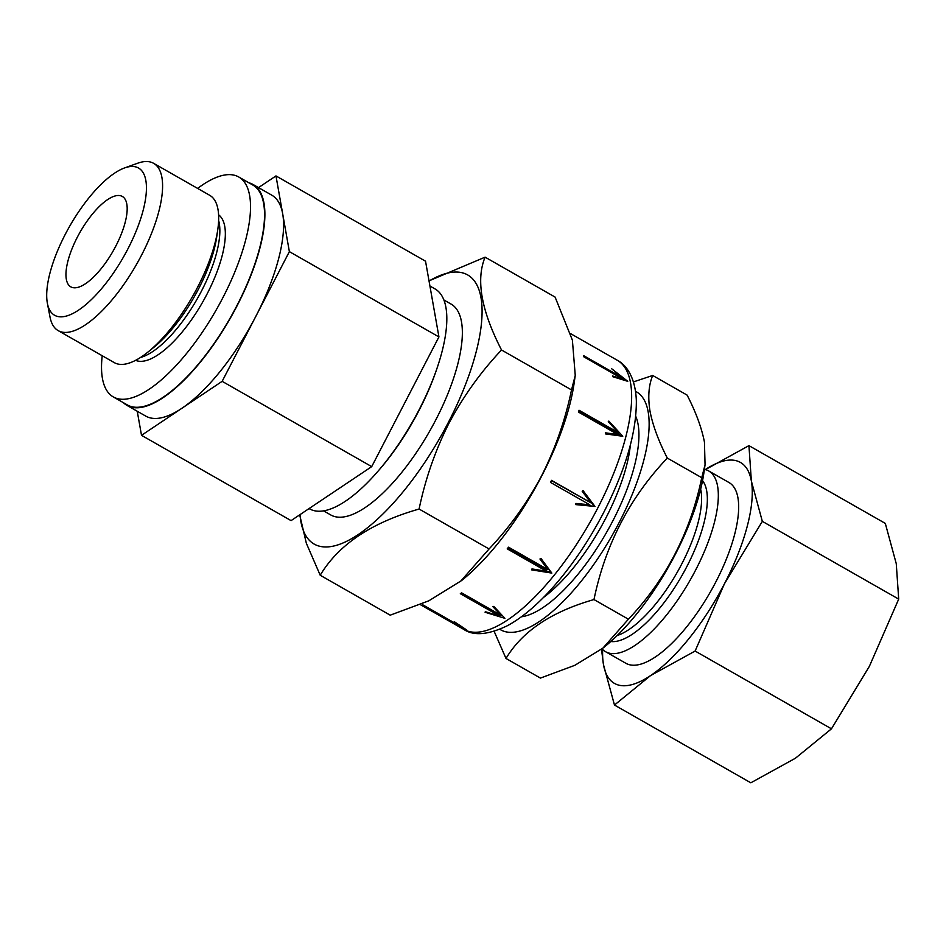 <?xml version="1.0" encoding="UTF-8"?>
<svg xmlns="http://www.w3.org/2000/svg" width="946" height="946" viewBox="0 0 946 946"><rect width="100%" height="100%" fill="white"/><g stroke="black" fill="none" stroke-linecap="round" stroke-linejoin="round"><path stroke-width="1.42" d="M126.811 204.076A52.03 19.026 119.7 0 1 107.442 260.174A52.03 19.026 119.7 0 1 70.796 286.839A52.03 19.026 119.7 0 1 66.326 279.224A52.03 19.026 119.7 0 1 85.696 223.126A52.03 19.026 119.7 0 1 122.341 196.461A52.03 19.026 119.7 0 1 126.811 204.076M218.597 214.825A83.816 30.65 119.7 0 1 224.746 226.425A83.816 30.65 119.7 0 1 194.462 315.408A83.816 30.65 119.7 0 1 135.609 360.331M124.6 167.927L137.773 163.197A96.303 35.215 119.7 0 1 153.619 163.327L209.705 195.302A96.303 35.215 119.7 0 1 217.982 209.409A96.303 35.215 119.7 0 1 217.781 229.535A96.303 35.215 119.7 0 1 147.86 352.137A96.303 35.215 119.7 0 1 114.289 362.625L58.203 330.639A96.303 35.215 119.7 0 1 50.02 317.064L47.383 303.311A84.75 30.993 -60.3 0 0 104.568 285.018A84.75 30.993 -60.3 0 0 145.838 180.45A84.75 30.993 -60.3 0 0 124.6 167.927A84.75 30.993 -60.3 0 0 69.874 225.905A84.75 30.993 -60.3 0 0 47.3 302.85A84.75 30.993 -60.3 0 0 47.383 303.311M153.619 163.327A96.303 35.215 119.7 0 1 161.908 177.422A96.303 35.215 119.7 0 1 126.031 281.269A96.303 35.215 119.7 0 1 58.203 330.639M102.215 355.731A126.598 46.295 -60.3 0 0 113.307 396.93L127.332 404.935A126.598 46.295 -60.3 0 0 236.843 305.771A126.598 46.295 -60.3 0 0 252.759 184.99L238.735 176.985A126.598 46.295 -60.3 0 0 197.631 188.42M113.307 396.93A126.598 46.295 -60.3 0 0 222.83 297.777A126.598 46.295 -60.3 0 0 238.735 176.985M309.058 508.57L309.602 508.877A126.598 46.295 -60.3 0 0 419.267 409.452A126.598 46.295 -60.3 0 0 435.042 288.932L429.922 286.023M248.904 182.791A127.178 46.508 119.7 0 1 253.043 184.482A127.178 46.508 119.7 0 1 263.981 203.106A127.178 46.508 119.7 0 1 216.61 340.229A127.178 46.508 119.7 0 1 127.048 405.432A127.178 46.508 119.7 0 1 123.477 402.736M253.043 184.482L271.739 195.148A127.178 46.508 119.7 0 1 282.677 213.772L275.972 175.921L258.518 187.604M602.023 648.85A104.048 38.053 -60.3 0 0 605.558 651.699A104.048 38.053 -60.3 0 0 678.838 598.345A104.048 38.053 -60.3 0 0 717.588 486.161A104.048 38.053 -60.3 0 0 708.649 470.919A104.048 38.053 -60.3 0 0 704.403 469.334M635.535 391.325A137.004 50.091 119.7 0 1 648.164 411.853A137.004 50.091 119.7 0 1 596.418 560.635A137.004 50.091 119.7 0 1 499.831 629.303M652.693 375.467C648.672 385.211 647.774 397.072 649.985 411.061C652.705 425.192 658.487 440.86 667.308 458.077L701.743 477.706L705.054 464.782L704.451 442.125C701.648 427.793 695.878 412.125 687.115 395.109L652.693 375.467L633.442 381.912M605.558 651.699L625.897 663.3A104.048 38.053 -60.3 0 0 699.177 609.945A104.048 38.053 -60.3 0 0 737.927 497.762A104.048 38.053 -60.3 0 0 728.988 482.519L708.649 470.919M623.166 379.251L583.907 356.867A154.919 56.654 -60.3 0 0 583.694 355.672L622.953 378.057L611.412 368.538L627.766 381.333L612.854 376.733L612.429 375.94L623.166 379.251L622.764 379.748M617.821 434.51L578.562 412.125A154.919 56.654 -60.3 0 0 579.047 410.257L618.306 432.641L608.266 421.715L608.822 421.076L622.764 436.26L605.464 433.907L605.357 432.819L617.821 434.51L616.556 435.361L605.452 433.8M320.209 575.251L390.213 615.172L428.822 600.816L461.636 580.525A154.919 56.654 -60.3 0 0 541.668 476.051A154.919 56.654 -60.3 0 0 574.116 383.296L575.251 375.385L572.389 340.134L555.089 297.079L485.097 257.158C475.767 279.59 481.242 310.536 501.534 349.996C480.994 371.66 463.505 396.031 449.043 423.099C435.373 450.19 425.381 478.842 419.09 509.043C371.411 522.618 338.455 544.683 320.209 575.251L306.35 543.276L299.693 514.837M551.021 481.384A154.919 56.654 -60.3 0 0 551.542 480.355L590.801 502.752L582.204 491.317L583.032 490.572L594.975 506.453L575.747 504.608L575.901 503.461L589.748 504.786L550.489 482.401A154.919 56.654 -60.3 0 0 551.021 481.384M323.591 510.864L330.781 514.967A121.395 44.391 -60.3 0 0 435.799 419.882A121.395 44.391 -60.3 0 0 451.053 304.056L443.863 299.965M460.371 581.554L489.082 548.964C509.835 527.005 527.324 502.633 541.573 475.862C555.373 448.416 565.353 419.776 571.526 389.918L575.251 375.385M300 514.624A154.919 56.654 -60.3 0 0 354.738 536.808A154.919 56.654 -60.3 0 0 448.191 422.744A154.919 56.654 -60.3 0 0 429.046 281.021M429.011 280.867L485.097 257.158M461.648 627.269L422.389 604.884A154.919 56.654 -60.3 0 0 423.24 605.073L462.499 627.47L454.293 621.699L466.768 630.048L448.416 620.351L461.766 627.044M499.583 616.071L460.324 593.686A154.919 56.654 -60.3 0 0 461.589 592.835L500.848 615.231L492.854 606.634L493.812 606.41L504.916 618.329L485.085 612.251L485.298 611.695L499.583 616.071L499.937 614.711M546.469 571.242L507.21 548.857A154.919 56.654 -60.3 0 0 508.546 547.19L547.805 569.575L539.953 559.003L540.935 558.4L551.837 573.099L531.687 569.882L531.959 568.936L546.469 571.242L546.256 570.06L507.801 548.124M590.801 502.752L551.423 480.58M575.771 504.502L594.123 506.252L582.641 490.915M594.123 506.252L594.975 506.453M540.391 558.731L547.805 569.575M546.445 571.1L550.856 571.786M501.096 614.285L500.848 615.231M500.872 615.113L502.267 615.539M622.362 378.79L622.953 378.057M618.306 432.641L617.04 433.493L578.692 411.628M620.434 435.929L617.773 433.008M571.526 389.918L501.534 349.996M489.082 548.964L419.09 509.043M667.308 458.077C629.764 497.608 605.322 544.778 593.97 599.563C551.553 611.648 522.239 631.278 506.004 658.463L540.438 678.093L574.79 665.334L602.85 648.187L628.404 619.204C665.949 579.662 690.391 532.492 701.743 477.706M506.004 658.463L494.143 631.349M593.97 599.563L628.404 619.204M705.054 464.782L703.954 472.456A137.004 50.091 119.7 0 1 604.482 646.875L602.85 648.187M602.685 649.535A127.178 46.508 -60.3 0 0 603.501 664.754A127.178 46.508 -60.3 0 0 650.529 675.621A127.178 46.508 -60.3 0 0 724.459 583.765A127.178 46.508 -60.3 0 0 751.372 481.065A127.178 46.508 -60.3 0 0 705.326 469.547M748.936 445.637L885.302 523.398L896.264 563.686L898.7 599.114L869.35 666.398L831.463 728.822L695.109 651.049L724.459 583.765L762.334 521.352L751.372 481.065L748.936 445.637L704.356 470.197M898.7 599.114L762.334 521.352M831.463 728.822L795.409 758.243L750.828 782.803L614.474 705.042L650.529 675.621L695.109 651.049M601.49 649.263L603.501 664.754L614.474 705.042M137.241 411.25L141.51 435.326L291.072 520.619L371.707 466.626L438.932 336.918L425.534 261.202L275.972 175.921M289.37 251.636L282.677 213.772A127.178 46.508 119.7 0 1 255.763 316.484L289.37 251.636L438.932 336.918M222.144 381.333L255.763 316.484A127.178 46.508 119.7 0 1 181.821 408.329L222.144 381.333L371.707 466.626M141.51 435.326L181.821 408.329A127.178 46.508 119.7 0 1 145.743 416.098L127.048 405.432M218.621 220.501A83.816 30.65 119.7 0 1 219.259 223.291A83.816 30.65 119.7 0 1 195.727 301.478A83.816 30.65 119.7 0 1 140.516 357.47M217.781 229.535L216.693 237.008A86.713 31.703 119.7 0 1 153.749 347.407L147.86 352.137M702.547 480.627A93.642 34.245 119.7 0 1 706.686 490.903A93.642 34.245 119.7 0 1 675.61 586.094A93.642 34.245 119.7 0 1 610.809 641.506M617.194 635.523A90.757 33.181 -60.3 0 0 676.272 573.974A90.757 33.181 -60.3 0 0 700.962 490.69A90.757 33.181 -60.3 0 0 700.655 489.177M543.442 597.494A113.875 41.636 -60.3 0 0 630.367 445.069M635.747 416.311A119.657 43.753 119.7 0 1 638.089 424.376A119.657 43.753 119.7 0 1 602.094 540A119.657 43.753 119.7 0 1 521.435 616.768M597.754 508.037A154.919 56.654 -60.3 0 0 617.218 360.225C626.962 365.251 635.523 378.175 636.351 400.879C636.504 432.428 625.637 469.594 603.749 512.365C588.79 541.029 571.703 566.205 552.476 587.88C537.186 605.002 522.263 617.572 507.695 625.566C488.373 634.884 473.721 636.161 463.729 629.374A154.919 56.654 -60.3 0 0 597.754 508.037M436.697 369.212A121.395 44.391 119.7 0 1 419.066 410.339A121.395 44.391 119.7 0 1 379.547 469.429M617.218 360.225L570.45 333.548M463.729 629.374L420.272 604.6"/></g></svg>
